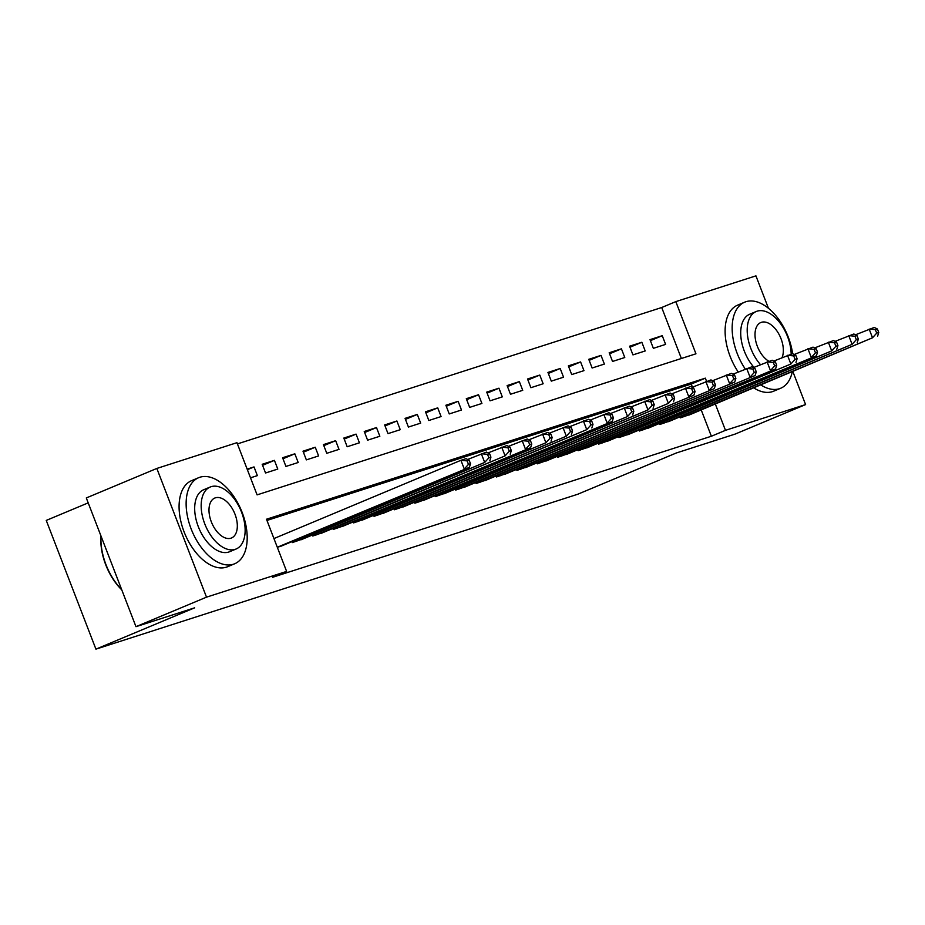 <?xml version="1.0" encoding="UTF-8"?>
<svg xmlns="http://www.w3.org/2000/svg" width="925" height="925" viewBox="0 0 925 925"><rect width="100%" height="100%" fill="white"/><g stroke="black" fill="none" stroke-linecap="round" stroke-linejoin="round"><path stroke-width="1.39" d="M88.199 502.865L46.25 520.417L95.922 649.142L577.639 494.285L676.383 452.961L735.074 434.103L805.594 404.583L725.478 430.333L715.337 404.052M95.922 649.142L194.655 607.817L135.975 626.676L86.302 497.951L156.834 468.443L236.95 442.682L257.092 494.875L695.947 353.801L675.817 301.619L755.933 275.858L768.455 308.326M681.367 358.484L661.71 307.516L237.424 443.908M661.71 307.516L675.817 301.619M680.21 417.903L679.84 416.921L680.21 417.903L692.339 413.672M659.803 424.471L659.421 423.488L659.803 424.471L671.932 420.239M639.395 431.027L639.013 430.044L639.383 431.027L651.524 426.795M618.975 437.594L618.594 436.612L618.975 437.594L631.104 433.363M598.567 444.15L598.186 443.167L598.567 444.15L610.697 439.918M578.148 450.718L577.778 449.735L578.148 450.718L590.277 446.474M557.74 457.274L557.359 456.291L557.74 457.274L569.869 453.042M537.332 463.841L536.951 462.858L537.321 463.841L549.462 459.598M516.913 470.397L516.543 469.414L516.913 470.397L529.042 466.165M496.505 476.965L496.124 475.982L496.505 476.965L508.634 472.721M476.097 483.521L475.716 482.538L476.086 483.521L488.227 479.289M455.297 489.105L455.678 490.088L467.807 485.845M435.27 496.644L434.889 495.661L435.27 496.644L447.399 492.412M414.863 503.2L414.481 502.229L414.851 503.2L426.98 498.968M394.443 509.767L394.062 508.785L394.443 509.767L406.572 505.536M374.035 516.323L373.654 515.341L374.024 516.323L386.164 512.092M353.616 522.891L353.246 521.908L353.616 522.891L365.745 518.659M333.208 529.447L332.827 528.464L333.208 529.447L345.337 525.215M312.8 536.014L312.419 535.032L312.789 536.014L324.929 531.783M292.381 542.57L292.011 541.587L292.381 542.57L304.51 538.338M247.38 469.703L254.017 466.917L247.148 469.125M262.573 465.321L274.424 460.361L262.18 464.292L265.533 472.999L277.778 469.056L274.424 460.361M282.981 458.765L294.832 453.805L282.588 457.736L285.941 466.431L298.197 462.5L294.832 453.805M303.4 452.198L315.252 447.238L302.995 451.18L306.36 459.875L318.605 455.933L315.252 447.238M323.808 445.642L335.659 440.682L323.415 444.613L326.768 453.308L339.012 449.377L335.659 440.682M344.216 439.074L356.067 434.114L343.822 438.057L347.176 446.752L359.432 442.809L356.067 434.114M364.635 432.518L376.487 427.558L364.242 431.489L367.595 440.184L379.84 436.253L376.487 427.558M385.043 425.951L396.894 420.991L384.65 424.933L388.003 433.628L400.248 429.686L396.894 420.991M405.451 419.395L417.302 414.435L405.058 418.366L408.422 427.061L420.667 423.13L417.302 414.435M425.87 412.828L437.722 407.867L425.477 411.81L428.83 420.505L441.075 416.562L437.722 407.867M446.278 406.272L458.129 401.311L445.885 405.243L449.238 413.938L461.483 410.006L458.129 401.311M466.697 399.704L478.549 394.744L466.292 398.687L469.657 407.382L481.902 403.45L478.549 394.744M487.105 393.148L498.957 388.188L486.712 392.119L490.065 400.826L502.31 396.883L498.957 388.188M507.513 386.581L519.364 381.62L507.12 385.563L510.473 394.258L522.729 390.327L519.364 381.62M527.932 380.025L539.784 375.064L527.539 378.996L530.892 387.702L543.137 383.759L539.784 375.064M548.34 373.457L560.192 368.497L547.947 372.44L551.3 381.135L563.545 377.203L560.192 368.497M568.748 366.901L580.599 361.941L568.355 365.872L571.708 374.579L583.964 370.636L580.599 361.941M589.167 360.334L601.019 355.385L588.774 359.316L592.127 368.011L604.372 364.08L601.019 355.385M609.575 353.778L621.427 348.817L609.182 352.76L612.535 361.455L624.78 357.512L621.427 348.817M629.994 347.222L641.846 342.262L629.59 346.193L632.954 354.888L645.199 350.957L641.846 342.262M250.513 477.82L257.37 475.623L254.017 466.917M653.362 348.332L665.607 344.389L662.254 335.694L650.009 339.637L653.362 348.332M706.573 381.343L705.347 378.152L266.481 519.226L286.623 571.407L272.517 577.316L711.371 436.242L701.231 409.948M692.443 387.182L691.241 384.06L266.955 520.44M277.361 547.403L284.102 544.894M135.975 626.676L206.506 597.157L156.834 468.443M792.875 371.596L805.594 404.583M711.371 436.242L725.478 430.333M286.623 571.407L206.506 597.157M691.241 384.06L705.347 378.152M650.402 340.654L662.254 335.694M277.303 547.253L469.38 467.356L280.645 546.351M273.939 538.558L460.916 460.303L466.027 458.661L469.16 460.234L467.125 460.881L468.466 464.362L470.513 463.703L469.16 460.234M468.466 464.362L464.281 468.998L460.916 460.303L467.125 460.881M469.38 467.356L470.513 463.703M121.765 589.861A45.533 26.097 -112.7 0 1 100.987 535.991M101.033 536.118A46.655 26.733 67.3 0 0 121.661 589.595M199.892 477.242A46.655 26.733 67.3 0 0 198.655 477.693A46.655 26.733 67.3 0 0 191.567 529.99A46.655 26.733 67.3 0 0 233.447 564.215A46.655 26.733 67.3 0 0 234.673 563.764A46.655 26.733 67.3 0 0 241.76 511.467A46.655 26.733 67.3 0 0 199.892 477.242M198.655 477.693L191.602 480.642A46.655 26.733 67.3 0 0 184.514 532.939A46.655 26.733 67.3 0 0 226.394 567.164A46.655 26.733 67.3 0 0 227.619 566.713L234.673 563.764M236.118 548.999L229.631 551.716A33.589 19.252 -112.7 0 1 228.752 552.04A33.589 19.252 -112.7 0 1 198.597 527.4A33.589 19.252 -112.7 0 1 203.697 489.741L210.195 487.024A33.589 19.252 67.3 0 0 205.084 524.683A33.589 19.252 67.3 0 0 235.239 549.323A33.589 19.252 67.3 0 0 236.118 548.999A33.589 19.252 67.3 0 0 241.228 511.34A33.589 19.252 67.3 0 0 211.073 486.7A33.589 19.252 67.3 0 0 210.195 487.024M230.938 538.188A21.645 12.407 67.3 0 0 231.516 537.98A21.645 12.407 67.3 0 0 234.8 513.71A21.645 12.407 67.3 0 0 215.375 497.835A21.645 12.407 67.3 0 0 214.797 498.043A21.645 12.407 67.3 0 0 211.513 522.313A21.645 12.407 67.3 0 0 230.938 538.188M773.82 361.051L792.621 353.685A46.655 26.733 67.3 0 0 745.908 301.723A46.655 26.733 67.3 0 0 744.683 302.174A46.655 26.733 67.3 0 0 745.272 369.04M760.905 384.985A46.655 26.733 67.3 0 0 779.474 388.697A46.655 26.733 67.3 0 0 780.7 388.246A46.655 26.733 67.3 0 0 792.274 371.85M744.683 302.174L737.63 305.134A46.655 26.733 67.3 0 0 738.219 371.989M753.852 387.933A46.655 26.733 67.3 0 0 772.421 391.645A46.655 26.733 67.3 0 0 773.647 391.194L780.7 388.246M753.991 367.364A33.589 19.252 -112.7 0 1 740.844 336.307A33.589 19.252 -112.7 0 1 749.724 314.222L756.211 311.517A33.589 19.252 67.3 0 0 747.331 333.59A33.589 19.252 67.3 0 0 760.489 364.647M791.164 354.148A33.589 19.252 67.3 0 0 779.417 322.178A33.589 19.252 67.3 0 0 757.101 311.182A33.589 19.252 67.3 0 0 756.211 311.517M782.053 357.605A21.645 12.407 67.3 0 0 778.422 333.289A21.645 12.407 67.3 0 0 761.391 322.316A21.645 12.407 67.3 0 0 760.824 322.524A21.645 12.407 67.3 0 0 755.667 340.666A21.645 12.407 67.3 0 0 768.918 361.293M295.954 541.426L484.688 462.442L301.053 539.784M467.645 459.471L486.434 452.105L489.579 453.666L487.533 454.325L488.874 457.806L490.921 457.147L489.579 453.666M488.874 457.806L484.688 462.442L481.335 453.747L487.533 454.325M489.788 460.8L490.921 457.147M316.362 534.87L505.096 455.875L321.472 533.228M488.053 452.915L506.842 445.538L509.987 447.11L507.952 447.758L509.293 451.238L511.328 450.591L509.987 447.11M509.293 451.238L505.096 455.875L501.743 447.18L507.952 447.758M510.207 454.233L511.328 450.591M336.781 528.302L530.615 447.677L341.88 526.66M508.472 446.347L527.262 438.982L530.407 440.543L528.36 441.202L529.701 444.682L531.748 444.023L530.407 440.543M529.701 444.682L525.516 449.319L522.151 440.624L528.36 441.202M530.615 447.677L531.748 444.023M357.189 521.746L545.923 442.751L362.288 520.104M528.88 439.791L547.669 432.414L550.814 433.987L548.768 434.634L550.121 438.115L552.156 437.467L550.814 433.987M550.121 438.115L545.923 442.751L542.57 434.056L548.768 434.634M551.023 441.109L552.156 437.467M377.597 515.179L566.331 436.195L382.707 513.537M549.288 433.224L568.077 425.858L571.222 427.419L569.187 428.078L570.528 431.559L572.563 430.9L571.222 427.419M570.528 431.559L566.331 436.195L562.978 427.5L569.187 428.078M571.442 434.553L572.563 430.9M398.016 508.623L586.751 429.628L403.115 506.981M569.707 426.668L588.497 419.291L591.642 420.863L589.595 421.522L590.936 424.991L592.983 424.344L591.642 420.863M590.936 424.991L586.751 429.628L583.386 420.933L589.595 421.522M591.85 427.998L592.983 424.344M418.424 502.055L612.257 421.43L423.523 500.413M590.115 420.1L608.904 412.735L612.049 414.296L610.014 414.955L611.356 418.435L613.391 417.776L612.049 414.296M611.356 418.435L607.158 423.072L603.805 414.377L610.014 414.955M612.257 421.43L613.391 417.776M438.832 495.499L627.566 416.504L443.942 493.858M610.523 413.544L629.324 406.167L632.457 407.74L630.422 408.399L631.763 411.868L633.81 411.22L632.457 407.74M631.763 411.868L627.566 416.504L624.213 407.809L630.422 408.399M632.677 414.874L633.81 411.22M459.251 488.932L647.986 409.948L464.35 487.29M630.942 406.977L649.732 399.612L652.877 401.172L650.83 401.832L652.171 405.312L654.218 404.653L652.877 401.172M652.171 405.312L647.986 409.948L644.632 401.253L650.83 401.832M653.085 408.307L654.218 404.653M479.659 482.376L668.393 403.381L484.769 480.734M651.35 400.421L670.139 393.044L673.284 394.617L671.249 395.276L672.591 398.756L674.626 398.097L673.284 394.617M672.591 398.756L668.393 403.381L665.04 394.686L671.249 395.276M673.504 401.751L674.626 398.097M500.078 475.808L693.912 395.183L505.177 474.167M671.758 393.853L690.559 386.488L693.704 388.049L691.657 388.708L692.998 392.188L695.045 391.529L693.704 388.049M692.998 392.188L688.813 396.825L685.448 388.13L691.657 388.708M693.912 395.183L695.045 391.529M520.486 469.252L714.32 388.627L525.585 467.611M692.178 387.297L710.967 379.921L714.112 381.493L712.065 382.152L713.406 385.632L715.453 384.973L714.112 381.493M713.406 385.632L709.221 390.269L705.868 381.562L712.065 382.152M714.32 388.627L715.453 384.973M540.894 462.685L734.739 382.06L546.004 461.055M712.585 380.73L731.374 373.365L734.519 374.926L732.484 375.585L733.826 379.065L735.861 378.406L734.519 374.926M733.826 379.065L729.628 383.702L726.275 375.007L732.484 375.585M734.739 382.06L735.861 378.406M561.313 456.129L755.147 375.504L566.412 454.487M733.005 374.174L751.794 366.809L754.939 368.37L752.892 369.029L754.233 372.509L756.28 371.85L754.939 368.37M754.233 372.509L750.048 377.146L746.683 368.439L752.892 369.029M755.147 375.504L756.28 371.85M581.721 449.562L775.555 368.936L586.82 447.931M753.413 367.607L772.202 360.241L775.347 361.814L773.312 362.461L774.653 365.942L776.688 365.283L775.347 361.814M774.653 365.942L770.456 370.578L767.103 361.883L773.312 362.461M775.555 368.936L776.688 365.283M602.129 443.006L790.863 364.022L607.239 441.364M795.061 359.386L790.863 364.022L787.51 355.316L793.719 355.905L795.061 359.386L797.107 358.727L795.754 355.246L793.719 355.905M792.621 353.685L795.754 355.246M795.974 362.38L797.107 358.727M622.548 436.438L816.382 355.813L627.647 434.808M794.24 354.483L813.029 347.118L816.174 348.69L814.127 349.338L815.468 352.818L817.515 352.159L816.174 348.69M815.468 352.818L811.283 357.455L807.93 348.76L814.127 349.338M816.382 355.813L817.515 352.159M642.956 429.882L831.691 350.899L648.067 428.24M814.647 347.927L833.437 340.562L836.582 342.123L834.547 342.782L835.888 346.262L837.923 345.603L836.582 342.123M835.888 346.262L831.691 350.899L828.337 342.204L834.547 342.782M836.801 349.257L837.923 345.603M663.375 423.326L852.11 344.331L668.474 421.684M835.055 341.371L853.856 333.994L857.001 335.567L854.954 336.214L856.296 339.695L858.342 339.047L857.001 335.567M856.296 339.695L852.11 344.331L848.745 335.636L854.954 336.214M857.209 342.689L858.342 339.047M683.783 416.759L872.518 337.775L688.882 415.117M855.475 334.804L874.264 327.438L877.409 328.999L875.362 329.658L876.703 333.139L878.75 332.48L877.409 328.999M876.703 333.139L872.518 337.775L869.165 329.08L875.362 329.658M877.617 336.133L878.75 332.48M293.618 542.177L293.202 541.09M314.038 535.61L313.61 534.534M334.445 529.054L334.029 527.967M354.853 522.486L354.437 521.411M375.272 515.93L374.845 514.843M395.68 509.363L395.264 508.288M416.088 502.807L415.672 501.72M436.507 496.251L436.091 495.164M455.678 490.077L455.308 489.105M456.915 489.683L456.499 488.597M477.335 483.127L476.907 482.041M497.743 476.56L497.326 475.473M518.15 470.004L517.734 468.917M538.57 463.437L538.142 462.35M558.977 456.881L558.561 455.794M579.385 450.313L578.969 449.226M599.805 443.757L599.388 442.67M620.212 437.19L619.796 436.114M640.62 430.634L640.204 429.547M661.04 424.066L660.623 422.991M681.447 417.51L681.031 416.423"/></g></svg>

